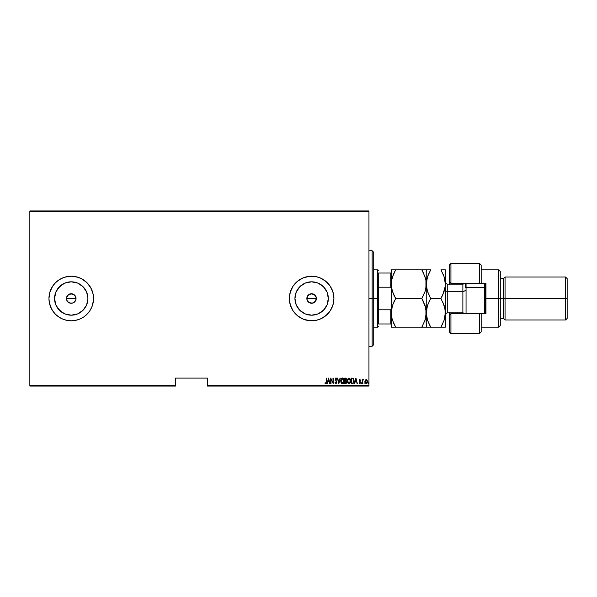 <?xml version="1.0" encoding="UTF-8"?>
<svg xmlns="http://www.w3.org/2000/svg" width="597" height="597" viewBox="0 0 597 597"><rect width="100%" height="100%" fill="white"/><g stroke="black" fill="none" stroke-linecap="round" stroke-linejoin="round"><path stroke-width="0.9" d="M74.625 295.127L75.655 296.672L75.923 299.433L75.215 301.157L73.073 302.91L70.312 303.186L68.588 302.47L66.827 300.328L66.834 296.664L66.468 298.5A4.776 4.776 0 0 1 71.244 293.724A4.776 4.776 0 0 1 76.02 298.5L74.625 295.127L71.244 293.724L68.595 294.522L66.834 296.664L67.864 295.119L69.558 294.03M311.791 293.724L308.455 294.933L306.858 298.5A4.776 4.776 0 0 1 311.634 293.724A4.776 4.776 0 0 1 316.41 298.5L315.612 295.858M312.127 293.746L311.656 293.724M315.731 296.052L313.238 294M313.41 294.067L312.895 293.896M309.395 294.284L308.597 294.814M294.948 298.5A16.686 16.686 0 0 1 311.634 281.814A16.686 16.686 0 0 1 328.32 298.5L327.052 304.888L323.432 310.298L318.022 313.918L311.634 315.186L305.246 313.918L299.836 310.298L296.216 304.888L294.948 298.5L296.216 292.112L299.836 286.702L305.246 283.082L311.634 281.814L318.022 283.082L323.432 286.702L327.052 292.112L328.32 298.5A16.686 16.686 0 0 1 311.634 315.186A16.686 16.686 0 0 1 294.948 298.5M54.558 298.5L55.827 292.112L59.446 286.702L64.857 283.082L71.244 281.814L77.625 283.082L83.043 286.702L86.655 292.112L87.923 298.5A16.686 16.686 0 0 1 71.244 315.186A16.686 16.686 0 0 1 54.558 298.5A16.686 16.686 0 0 1 71.244 281.814A16.686 16.686 0 0 1 87.923 298.5L86.655 304.888L83.043 310.298L77.625 313.918L71.244 315.186L64.857 313.918L59.446 310.298L55.827 304.888L54.558 298.5L54.7 300.679M62.76 319.111L66.894 320.358L71.244 320.79L75.588 320.358L79.774 319.089L83.625 317.029L87.005 314.261L89.774 310.88L91.834 307.03A22.29 22.29 0 0 0 93.528 298.5A22.29 22.29 0 0 1 71.244 320.79A22.29 22.29 0 0 1 48.954 298.5L49.379 302.851L48.954 298.5L49.379 302.851L50.648 307.03L52.708 310.88L55.484 314.261L58.857 317.029L62.715 319.089L66.894 320.358L71.244 320.79L75.588 320.358L79.774 319.089L83.625 317.029L87.005 314.261L89.774 310.88L91.834 307.03L93.102 302.851L93.528 298.5A22.29 22.29 0 0 0 87.005 282.739L83.625 279.971L79.774 277.911L75.588 276.642L71.244 276.21L66.894 276.642L62.715 277.911L58.857 279.971L55.484 282.739L52.708 286.12L50.648 289.97L49.379 294.149L48.954 298.5A22.29 22.29 0 0 1 71.244 276.21A22.29 22.29 0 0 1 93.528 298.5L93.102 294.149L91.834 289.97L89.774 286.12L87.005 282.739L81.752 278.844L77.714 277.172L71.244 276.21L64.774 277.172L60.737 278.844M293.09 286.135A22.29 22.29 0 0 0 289.344 298.493A22.29 22.29 0 0 1 311.634 276.21A22.29 22.29 0 0 1 333.924 298.5A22.29 22.29 0 0 0 330.178 286.135M330.156 286.097A22.29 22.29 0 0 0 320.179 277.918L315.985 276.642L311.634 276.21L307.283 276.642A22.29 22.29 0 0 0 303.119 277.903M320.149 277.903A22.29 22.29 0 0 0 316 276.642L309.447 276.321L303.104 277.911A22.29 22.29 0 0 0 293.112 286.097M315.97 276.635A22.29 22.29 0 0 0 307.298 276.635M66.558 297.567L68.588 294.53L72.177 293.814L75.215 295.843L76.02 298.5A4.776 4.776 0 0 1 71.244 303.276A4.776 4.776 0 0 1 66.468 298.5L66.827 300.328M310.701 293.814L314.291 294.53L316.32 297.567L315.604 301.157L312.567 303.186L308.977 302.47L306.948 299.433L307.664 295.843L310.701 293.814M207.36 386.058L368.946 386.058L368.946 385.58L207.36 385.58L207.36 378.102L175.518 378.102L175.518 385.58L29.85 385.58L29.85 211.42L368.946 211.42L368.946 385.58L368.946 210.942L29.85 210.942L368.946 210.942L368.946 211.42L29.85 211.42L29.85 210.942L29.85 385.58L175.518 385.58L175.518 378.102L207.36 378.102L207.36 386.058L207.36 385.58L368.946 385.58L368.946 386.058L207.36 386.058M29.85 386.058L175.518 386.058L175.518 385.58L175.518 386.058L29.85 386.058L29.85 385.58L29.85 386.058M365.215 380.199L364.939 382.319L366.051 383.737L367.17 382.961L367.371 380.901L366.461 379.58L365.215 380.199L366.162 379.528L365.215 380.199L364.871 381.647L366.162 383.744L367.446 381.647L367.103 380.199L366.162 379.528L367.192 380.364M362.513 383.67L362.633 380.64L363.446 379.67L362.513 380.199L362.23 379.602L362.23 383.67L362.23 379.602L362.23 383.67L362.573 380.908L363.446 379.67L362.513 380.199L362.513 379.602M359.484 383.095L360.23 382.587L359.23 380.595L359.7 379.558L359.26 380.916L360.207 382.804L359.088 383.192L359.887 383.737L360.506 382.759L359.536 380.767L359.775 380.043L360.513 380.11L359.872 379.528L360.319 380.461L359.872 379.528L359.23 380.595L360.23 382.587L359.088 383.192L359.797 383.744L360.513 382.565L359.603 380.946L359.857 380.028L360.319 380.461L359.857 380.028L359.603 380.946L360.513 382.565L359.797 383.744L359.088 383.192L360.23 382.587L359.23 380.595L359.812 379.535M352.402 383.67L353.767 382.714L353.984 379.856L353.245 378.408L351.372 378.102L351.372 383.67L352.402 383.67C353.663 383.326 354.222 382.423 354.088 380.953L353.088 378.304L351.372 378.102L351.372 383.67L351.372 378.102L353.088 378.304M345.753 383.67L344.797 383.67L346.178 383.513L346.723 381.886L346.073 380.67L346.23 378.535L344.797 378.102L344.797 383.67L344.797 378.102L344.797 383.67L345.685 383.67L346.73 382.087L346.073 380.67L346.447 379.483L345.424 378.102L344.797 378.102L345.424 378.102M339.992 378.102L338.872 383.67L340.297 378.102L338.835 382.595L337.372 378.102L338.798 383.67L337.372 378.102L338.798 383.67L340.297 378.102L338.835 382.595L337.686 378.102M331.014 383.67L331.014 379.289L333.23 383.67L333.23 378.102L332.939 382.49L330.731 378.102L330.731 383.67L331.014 379.289L333.23 383.67L333.23 378.102L332.939 382.49L330.731 378.102L330.731 383.67L330.79 378.102M326.231 381.804L325.955 383.17L325.119 382.744L324.94 383.17L325.813 383.811L326.447 383.02L326.231 378.102L326.231 381.804L325.761 383.244L325.119 382.744L324.94 383.17L325.738 383.811L326.514 381.864L326.231 378.102L326.216 382.423M307.283 276.642L303.104 277.911L299.254 279.971L295.873 282.739L293.105 286.12L291.045 289.97L289.776 294.149L289.344 298.5L289.776 302.851L291.045 307.03L293.105 310.88L295.873 314.261L299.254 317.029L303.104 319.089L307.283 320.358L311.634 320.79L315.985 320.358L320.164 319.089L324.014 317.029L327.395 314.261L330.163 310.88L332.223 307.03L333.492 302.851L333.924 298.5L333.492 294.149L332.223 289.97L330.163 286.12L327.395 282.739L324.014 279.971L320.164 277.911L315.985 276.642M327.395 383.67L328.514 378.102L327.081 383.67L327.85 381.886L329.245 381.886L330.014 383.67L328.581 378.102L327.081 383.67L327.85 381.886L329.245 381.886L330.014 383.67L328.581 378.102L329.701 383.67M335.954 383.811L336.939 382.304L335.566 379.61L335.865 378.543L336.604 379.244L336.872 378.901L336.014 377.961L335.238 379.476L336.611 382.655L336.014 383.244L335.29 382.311L335.014 382.595L336.007 383.811L336.939 382.304L335.514 379.237L335.984 378.528L336.604 379.244L336.872 378.901L336.014 377.961L335.23 379.259L336.656 382.296L336.014 383.244L335.29 382.311L335.014 382.595L336.066 383.811M340.73 380.908L341.088 382.707L342.335 383.811L343.611 383.043L344.156 381.117L343.566 378.655L342.305 377.961L341.163 378.916L340.73 380.908L342.447 383.811L344.156 380.886L342.424 377.961L340.73 381.14M347.297 380.908L348.185 383.468L349.857 383.461L350.73 380.886L349.842 378.304L348.342 378.177L347.387 379.983L347.297 380.908L349.021 383.811L350.73 380.886L348.991 377.961L347.297 380.908M354.752 383.67L355.872 378.102L354.446 383.67L355.215 381.886L356.603 381.886L357.372 383.67L355.946 378.102L354.446 383.67L355.215 381.886L356.603 381.886L357.372 383.67L355.946 378.102L357.066 383.67M361.163 383.281L361.581 383.692L361.581 382.871L361.446 383.744L361.446 382.811L361.73 383.281L361.446 383.744L361.163 383.281L361.446 382.811L361.73 383.281L361.446 383.744L361.163 383.281L361.446 382.811L361.446 383.744L361.163 383.281M364.088 383.744L364.088 382.811M368.088 383.281L368.371 383.744L368.088 383.281L368.371 383.744L368.662 383.281L368.371 382.811L368.088 383.281L368.371 382.811L368.088 383.281L368.371 382.811L368.662 383.281L368.371 382.811L368.662 383.281L368.371 383.744L368.371 382.811L368.662 383.281L368.371 383.744L368.371 382.811L368.662 383.281L368.371 383.744L368.095 383.356M49.917 292.03L48.954 298.5L49.379 294.149L50.648 289.97L49.917 292.03L52.708 286.12L55.484 282.739L52.708 286.12M62.715 319.089L58.857 317.029L62.715 319.089A22.29 22.29 0 0 0 66.871 320.358M309.664 302.851L310.701 303.186M55.484 314.261L52.708 310.88A22.29 22.29 0 0 0 55.469 314.246L58.857 317.029M330.178 310.865A22.29 22.29 0 0 0 333.924 298.507A22.29 22.29 0 0 1 311.634 320.79A22.29 22.29 0 0 1 289.344 298.5A22.29 22.29 0 0 0 293.09 310.865M293.112 310.903A22.29 22.29 0 0 0 303.089 319.082L309.447 320.679L315.985 320.358A22.29 22.29 0 0 0 320.149 319.096M303.119 319.096A22.29 22.29 0 0 0 307.268 320.358M307.298 320.365A22.29 22.29 0 0 0 315.97 320.365M315.985 320.358L320.164 319.089A22.29 22.29 0 0 0 330.156 310.903M303.104 277.911L297.493 281.269L293.105 286.12L290.306 292.03L289.344 298.5L290.306 304.97L293.105 310.88L297.493 315.731L303.104 319.089M320.164 319.089L325.775 315.731L330.163 310.88L332.962 304.97L333.924 298.5L332.962 292.03L330.163 286.12L325.775 281.269L320.164 277.911M48.954 298.5A22.29 22.29 0 0 0 52.7 310.873M55.491 314.268A22.29 22.29 0 0 0 62.7 319.089M66.916 320.365A22.29 22.29 0 0 0 75.573 320.365M75.61 320.358A22.29 22.29 0 0 0 79.752 319.096M49.379 302.851L51.588 309.007M91.834 307.03L93.423 300.687L93.102 294.149L90.901 287.993L87.005 282.739M58.857 279.971L55.484 282.739M61.976 312.373L57.372 307.768M57.372 289.232L61.976 284.627M80.513 312.373L83.043 310.298M85.117 289.232L83.043 286.702M75.923 299.433L76.02 298.5L66.468 298.5L76.02 298.5M75.215 301.157L73.894 302.47L75.655 300.328M68.588 302.47L71.237 303.276L73.065 302.91L72.177 303.186M71.244 303.276L70.312 303.186M66.558 299.433L66.468 298.5M70.312 293.814L73.894 294.53M297.761 307.768L299.836 310.298M320.902 312.373L323.432 310.298M325.507 289.232L323.432 286.702M302.366 284.627L299.836 286.702M311.903 303.269L315.104 301.783L316.41 298.5A4.776 4.776 0 0 1 311.634 303.276A4.776 4.776 0 0 1 306.858 298.5L307.194 300.269M308.455 302.06L309.567 302.806L307.589 301.045L307.045 299.821M73.065 302.91L73.894 302.47M67.267 301.149L67.864 301.881M326.231 378.102L326.514 382.155M326.492 382.625L326.35 383.349M325.096 383.393L325.738 383.811L325.119 382.744L325.813 383.237M328.551 379.177L329.096 381.311L327.999 381.311L328.551 379.177L329.096 381.311L327.999 381.311L328.551 379.177M332.939 378.102L333.163 383.67M335.014 382.595L335.29 382.311L336.163 383.222M335.865 383.214L336.656 382.296L336.417 381.513M336.648 382.476L335.23 379.401M336.656 382.296L336.536 381.752M336.141 381.102L335.439 380.155M335.947 380.864L335.41 380.102L335.947 380.864M335.23 379.259L335.275 378.804M335.395 378.438L335.91 377.968M336.014 377.961L336.872 378.901L336.604 379.244L335.865 378.543L335.514 379.237L336.171 380.513L335.641 379.789M336.208 378.61L336.604 379.244L335.984 378.528L335.73 379.953M335.984 378.528L335.529 379.423M336.887 381.804L336.939 382.311M336.566 378.304L336.186 377.983M335.812 377.998L335.395 378.446M340.738 380.677L340.812 379.99M341.081 379.095L341.432 378.498M342.872 378.043L343.462 378.513M344.081 379.961L344.141 380.423M344.141 381.356L344.081 381.804M343.797 382.699L343.282 383.461M341.611 383.468L341.096 382.722M340.924 382.281L340.812 381.834M342.066 378.61L343.872 380.886L343.693 382.065M343.805 381.64L343.865 380.692L342.439 383.244L341.029 381.282L342.006 378.64M343.805 380.132L343.865 380.692M342.991 378.714L343.394 379.125M341.081 381.655L341.029 381.282M341.029 380.528L341.223 379.64M346.096 378.341L346.394 378.998M346.439 379.356L346.126 380.602M346.178 380.543L346.364 380.11M346.014 381.162L346.439 381.938M346.447 382.087L345.506 383.102L346.447 382.087L346.081 382.968M345.7 378.699L346.156 379.491L346.006 378.908M346.141 379.699L345.088 378.67L345.088 380.461L346.156 379.491L345.088 380.461L345.088 378.67L346.156 379.491L345.282 380.461L345.939 380.222M345.611 383.095L345.088 383.102L345.088 381.028L345.879 381.095M347.305 380.677L347.379 379.99M350.723 380.647L350.566 379.602M350.708 381.356L350.648 381.804M349.469 383.722L349.021 383.811M348.178 383.461L347.387 381.834M347.364 381.729L347.305 381.14M347.499 382.281L347.663 382.707M350.461 382.483L350.603 382.035M350.648 379.953L350.536 379.498M348.641 378.61L350.446 380.886L350.26 382.065M348.82 383.229L348.349 382.99M347.588 381.095L348.573 378.64M350.215 379.588L349.103 378.535L350.051 379.252L350.439 380.692M349.976 382.655L350.446 380.886L349.006 383.244L347.588 380.908M347.655 381.655L347.603 381.282M347.603 380.528L347.797 379.64M354.043 380.214L354.081 380.587M354.081 381.214L354.043 381.677M352.67 378.744L352.155 378.677M352.043 383.102L351.655 383.102L351.655 378.67L351.655 383.102L352.999 382.961L353.797 381.237L353.051 378.908M353.678 381.968L353.484 382.461M355.909 379.177L356.461 381.311L355.357 381.311L355.909 379.177L356.461 381.311L355.357 381.311L355.909 379.177M360.23 380.319L359.857 380.028L359.513 380.58M360.319 380.461L359.857 380.028M359.67 381.065L360.357 381.856M359.954 381.364L360.454 382.087M359.797 383.744L359.088 383.192L359.797 383.744M359.282 382.811L359.782 383.244L359.282 382.811L359.782 383.244L360.222 382.49M359.424 381.379L359.23 380.595M361.73 383.356L361.446 383.744M363.163 379.528L362.513 380.199L363.163 379.528L362.983 380.065M362.573 380.908L362.528 381.602M366.088 379.535L367.103 380.199M366.334 383.729L367.356 382.446M367.17 382.961L366.543 383.662M365.08 382.804L364.939 382.319M366.162 383.244L365.685 383.065L366.633 383.065L366.162 383.244L367.148 381.393L366.162 383.244L365.163 381.647L366.162 380.028L367.162 381.647L366.633 383.065M366.222 380.035L366.939 380.64M368.371 382.811L368.662 383.281L368.304 382.826M345.506 383.102L345.088 383.102L345.275 381.028M353.521 379.483L353.708 380.058M372.132 298.5L373.722 298.5L373.722 252.33L373.722 344.67L373.722 298.5L372.132 298.5L372.132 250.74L372.132 298.5L368.946 298.5L372.132 298.5L372.132 346.26L372.132 298.5M378.498 273.03L378.498 287.217L378.498 273.03L390.759 273.03L378.498 273.03M378.498 298.5L378.498 287.217L378.498 309.783L378.498 298.5L377.7 298.5L378.498 298.5M373.722 269.844L377.7 269.844L377.7 298.5L377.7 269.844L378.498 270.642M306.858 298.5L316.41 298.5L306.858 298.5M373.722 298.5L377.7 298.5L373.722 298.5M378.498 323.97L378.498 309.783L378.498 323.97L391.236 323.97L390.759 323.97L390.759 309.783L378.498 309.783L390.759 309.783L390.759 323.97L378.498 323.97M373.722 327.156L377.7 327.156L377.7 298.5L377.7 327.156L378.498 326.358M391.236 273.03L390.759 273.03L390.759 287.217L391.236 288.448L390.759 287.217L390.759 273.03L391.236 273.03M378.498 287.217L390.759 287.217L378.498 287.217M391.236 308.552L390.759 309.783L391.236 308.552M391.236 283.478L391.557 287.896L391.557 280.426L392.475 276.784L395.669 269.844L393.886 273.254L395.669 269.844L391.236 269.844L391.236 313.522M481.182 265.143L481.182 283.374L485.958 283.374L485.958 313.626L450.936 313.626L449.34 315.216L449.34 331.932L450.936 333.522L450.936 313.626L450.936 333.522L479.592 333.522L479.592 313.626L450.936 313.626L450.936 312.828L450.936 313.626L449.34 315.216L449.34 331.857M463.668 284.038L463.668 283.374L463.668 284.038M498.696 298.5L500.286 298.5L500.286 271.434L500.286 298.5L505.062 298.5L505.062 277.008L505.062 298.5L567.15 298.5L567.15 278.598L567.15 318.402L567.15 298.5L565.56 298.5L565.56 277.008L565.56 298.5L505.062 298.5L505.062 319.992L505.062 298.5L503.472 298.5L503.472 278.598L503.472 298.5L500.286 298.5L500.286 325.566L500.286 298.5L498.696 298.5L498.696 269.844L498.696 298.5L485.958 298.5L498.696 298.5L498.696 327.156L498.696 298.5M449.34 265.232L449.34 281.784L450.936 283.374L450.936 284.172L450.936 263.478L450.936 283.374L479.592 283.374L479.592 263.478L479.592 283.374L485.958 283.374L485.958 313.626L481.182 313.626L481.182 331.857M449.34 283.06L449.34 284.605M449.34 312.395L449.34 313.94M463.668 312.962L463.668 313.626L463.668 312.962M450.936 283.374L481.182 283.374L481.182 265.068L479.592 263.478L450.936 263.478L449.34 265.068L449.34 281.784L450.936 283.374M567.15 318.402L565.56 319.992L565.56 298.5L565.56 319.992L505.062 319.992L503.472 318.402L503.472 298.5L503.472 318.402L500.286 318.402M481.182 331.932L481.182 313.626L479.592 313.626L479.592 333.522L481.182 331.932M449.34 315.216L449.34 312.828M449.34 284.172L449.34 281.784M466.056 287.358L466.056 283.374L466.056 287.358L484.368 287.358L485.16 287.754L485.16 283.374L485.16 313.626L485.16 287.754L484.368 287.358L484.368 283.374L484.368 287.358L466.056 287.358L466.056 313.626L466.056 287.358L465.264 287.754L466.056 287.358M462.876 305.664L462.876 291.336L447.75 291.336L447.75 284.172L447.75 291.336A2.388 1.194 0 0 1 445.362 290.142A2.388 1.194 180 0 0 447.75 291.336L447.75 305.664M445.362 315.216C445.504 313.768 446.302 312.97 447.75 312.828L447.75 291.336L462.876 291.336A2.388 1.194 180 0 0 465.264 290.142A2.388 1.194 0 0 1 462.876 291.336L462.876 284.172L464.653 283.374M393.52 294.276L391.557 287.903L391.236 284.172L391.557 280.426L393.886 273.254M394.908 327.156L421.825 327.156L425.027 320.193L426.176 314.709L426.258 284.172L425.937 280.448L425.937 287.918L425.019 291.545L421.825 298.5L425.012 305.425L425.93 309.059L425.937 316.537L425.027 320.186L421.825 327.156L395.669 327.156L392.483 320.231L391.565 316.597L391.55 309.119L392.468 305.47L395.669 298.5L421.825 298.5L425.019 291.56L421.825 298.5L395.669 298.5L392.468 291.537L391.55 287.881M425.93 287.941L425.594 289.538M424.452 275.217L425.937 280.441L426.176 286.06L425.019 291.545L422.863 296.605M391.565 280.403L391.916 278.732M426.146 286.344L426.258 269.844L395.669 269.844L421.825 269.844L425.019 276.807L425.945 280.5M427.064 306.903L426.258 312.828L425.93 309.074L426.258 327.156L426.258 312.828L425.027 320.186L421.825 327.156L425.937 327.156M391.236 269.844L391.236 312.828L392.468 305.47L391.319 310.947L391.236 327.156L395.669 327.156L393.886 323.746L395.669 327.156M392.154 319.171L391.557 316.574M393.871 323.723L391.938 318.373M425.937 316.559L425.489 318.626M425.333 306.485L426.258 312.828L427.489 305.463L430.691 298.5L427.489 291.537L426.258 284.172L427.497 276.792L429.631 271.784M395.669 298.5L392.468 305.463L395.669 298.5L393.886 295.09M391.557 309.097L391.953 307.216M423.818 327.156L421.825 327.156L422.848 325.29M423.609 327.156L425.012 327.156M421.825 298.5L425.557 307.291M422.377 270.829L421.825 269.844L425.93 269.844L421.825 269.844L423.609 273.254M426.176 269.844L426.258 312.828L427.489 305.47L430.691 298.5L440.929 298.5L444.116 291.567L440.929 298.5L444.116 305.425L445.041 309.082L445.362 327.156L445.362 284.172L445.041 316.537L444.131 320.186L440.929 327.156L442.713 323.746L440.929 327.156L445.362 327.156M425.168 277.254L425.027 276.814M423.594 301.888L422.437 299.59M392.483 269.844L395.669 269.844L394.221 272.545M394.632 300.388L393.886 301.903M392.326 291.09L392.468 291.53M391.236 312.828L391.236 327.156M430.124 299.515L428.907 301.918M427.736 304.754L426.579 309.104M428.243 293.567L426.579 287.903L426.579 280.426L427.497 276.792L430.691 269.844L426.258 269.844M426.258 284.172L426.571 287.851M427.265 290.799L430.691 298.5L428.907 301.91M428.706 269.844L427.504 269.844M426.586 280.403L426.915 278.814M426.34 314.716L426.258 312.828L426.34 314.716M429.93 327.156L426.258 327.156L430.691 327.156L427.504 320.231L426.258 312.828M428.877 323.678L430.691 327.156L427.504 320.231L426.586 316.597M426.974 318.402L426.579 316.574M445.28 269.844L445.362 284.172L445.362 269.844L440.929 269.844L442.713 269.844L440.929 269.844L444.131 276.814L445.28 282.299L445.041 287.918L442.713 295.09L440.929 298.5L430.691 298.5M444.452 319.134L445.362 312.828L444.131 320.186L440.929 327.156L430.691 327.156L444.116 327.156M443.869 320.947L445.041 316.552M445.034 287.941L444.698 289.552M445.25 286.366L442.713 295.09M442.75 302L445.034 309.059M444.653 307.268L445.362 312.828M441.213 270.337L444.123 276.807L445.362 284.172L445.049 280.5M443.101 274.12L444.287 277.314M430.691 269.844L428.907 269.844M442.287 295.97L442.526 295.478M429.333 272.374L429.094 272.866M426.258 327.156L430.691 327.156M447.75 312.828L462.876 312.828L462.876 284.172L447.75 284.172C446.302 284.03 445.504 283.232 445.362 281.784M484.368 313.626L484.368 287.358L484.368 313.626M465.264 283.374L465.264 287.754M368.946 250.74L372.132 250.74L373.722 252.33M368.946 346.26L372.132 346.26L373.722 344.67M481.182 269.844L498.696 269.844L500.286 271.434M567.15 278.598L565.56 277.008L505.062 277.008L503.472 278.598L500.286 278.598M481.182 327.156L498.696 327.156L500.286 325.566M462.876 312.828L464.653 313.626"/></g></svg>
